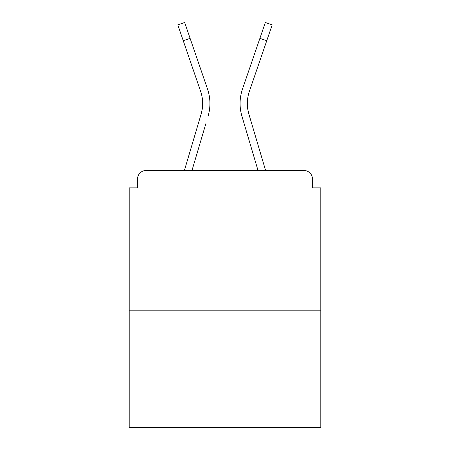 <?xml version="1.0" encoding="UTF-8"?>
<svg xmlns="http://www.w3.org/2000/svg" width="450" height="450" viewBox="0 0 450 450"><rect width="100%" height="100%" fill="white"/><g stroke="black" fill="none" stroke-linecap="round" stroke-linejoin="round"><path stroke-width="0.67" d="M312.424 187.852L312.424 178.914L312.424 187.852L320.805 187.852L320.805 427.5L129.195 427.5L129.195 187.852L137.576 187.852L137.576 178.914L137.576 187.852M320.805 310.191L129.195 310.191M312.424 178.914A8.381 8.381 0 0 0 304.043 170.533L145.958 170.533A8.381 8.381 0 0 0 137.576 178.914M304.043 170.533L268.571 170.533L304.043 170.533M181.429 170.533L145.958 170.533L181.429 170.533M202.213 109.226L201.111 114.142L202.213 109.226M191.964 170.533L205.852 123.705M198.889 121.641L184.388 170.533L198.889 121.641M247.787 109.226L248.889 114.142L247.787 109.226M244.148 123.705L241.926 116.207A44.691 44.691 0 0 1 242.505 88.987L265.337 22.5L272.205 24.857L249.373 91.344A37.429 37.429 0 0 0 248.889 114.142L265.613 170.533M249.373 91.344A37.429 37.429 0 0 0 247.343 103.5A37.429 37.429 0 0 1 249.373 91.344A37.429 37.429 0 0 0 247.343 103.5A37.429 37.429 0 0 1 249.373 91.344A37.429 37.429 0 0 0 247.343 103.5A37.429 37.429 0 0 1 249.373 91.344A37.429 37.429 0 0 0 247.343 103.5A37.429 37.429 0 0 1 249.373 91.344A37.429 37.429 0 0 0 247.343 103.5A37.429 37.429 0 0 1 249.373 91.344A37.429 37.429 0 0 0 247.343 103.5A37.429 37.429 0 0 1 249.373 91.344A37.429 37.429 0 0 0 247.343 103.5A37.429 37.429 0 0 1 249.373 91.344A37.429 37.429 0 0 0 247.343 103.5A37.429 37.429 0 0 1 249.373 91.344A37.429 37.429 0 0 0 247.343 103.5A37.429 37.429 0 0 1 249.373 91.344A37.429 37.429 0 0 0 247.343 103.5A37.429 37.429 0 0 1 249.373 91.344A37.429 37.429 0 0 0 247.343 103.5A37.429 37.429 0 0 1 249.373 91.344A37.429 37.429 0 0 0 247.343 103.5A37.429 37.429 0 0 1 249.373 91.344A37.429 37.429 0 0 0 247.343 103.5A37.429 37.429 0 0 1 249.373 91.344A37.429 37.429 0 0 0 247.343 103.5A37.429 37.429 0 0 1 249.373 91.344A37.429 37.429 0 0 0 247.343 103.5A37.429 37.429 0 0 1 249.373 91.344A37.429 37.429 0 0 0 247.343 103.5A37.429 37.429 0 0 1 249.373 91.344A37.429 37.429 0 0 0 247.343 103.5A37.429 37.429 0 0 1 249.373 91.344A37.429 37.429 0 0 0 247.343 103.5A37.429 37.429 0 0 1 249.373 91.344A37.429 37.429 0 0 0 247.343 103.5A37.429 37.429 0 0 1 249.373 91.344A37.429 37.429 0 0 0 247.343 103.5A37.429 37.429 0 0 1 249.373 91.344M183.24 40.708L177.795 24.857L184.663 22.5L190.108 38.351L183.24 40.708L200.627 91.344A37.429 37.429 0 0 1 201.111 114.142L184.388 170.533M200.627 91.344A37.429 37.429 0 0 1 202.657 103.5A37.429 37.429 0 0 0 200.627 91.344A37.429 37.429 0 0 1 202.657 103.5A37.429 37.429 0 0 0 200.627 91.344A37.429 37.429 0 0 1 202.657 103.5M208.074 116.207A44.691 44.691 0 0 0 207.495 88.987L190.108 38.351M207.495 88.987L199.721 66.352M258.036 170.533L241.926 116.207M242.505 88.987L250.279 66.352M266.76 40.708L259.892 38.351"/></g></svg>
